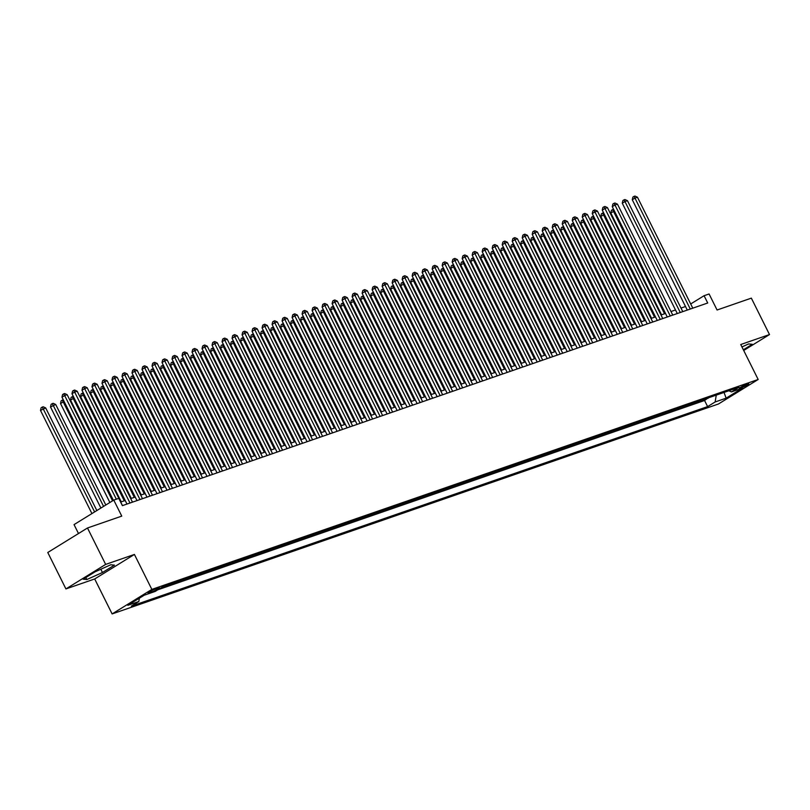 <?xml version="1.0" encoding="UTF-8"?>
<svg xmlns="http://www.w3.org/2000/svg" width="810" height="810" viewBox="0 0 810 810"><rect width="100%" height="100%" fill="white"/><g stroke="black" fill="none" stroke-linecap="round" stroke-linejoin="round"><path stroke-width="1.21" d="M747.478 383.91A5.245 0.567 153.5 0 0 742.203 386.35A5.245 0.567 153.5 0 0 739.358 388.365A5.245 0.567 153.5 0 0 740.603 388.152A5.245 0.567 153.5 0 0 745.878 385.712A5.245 0.567 153.5 0 0 748.734 383.687A5.245 0.567 153.5 0 0 747.478 383.91M112.124 613.929L718.44 403.998L758.17 379.485L151.845 589.407L112.124 613.929L94.689 578.968L134.419 554.445L105.654 564.408L65.924 588.921L94.689 578.968M65.924 588.921L47.77 552.501L87.49 527.988L121.763 516.122L113.775 500.094L74.044 524.617L78.499 533.537M743.712 350.477L769.5 334.56L751.346 298.141L717.073 310.007L709.084 293.979L704.082 295.711L690.687 303.973M105.654 564.408L87.49 527.988M163.154 586.622L167.731 585.043M173.158 583.159L177.744 581.58M183.171 579.697L187.748 578.107M193.175 576.234L197.751 574.644M203.178 572.771L207.755 571.182M213.182 569.308L217.758 567.719M223.185 565.836L227.762 564.256M233.199 562.373L237.775 560.793M243.202 558.91L247.779 557.331M253.206 555.447L257.782 553.868M263.209 551.985L267.786 550.395M273.213 548.522L277.789 546.932M283.216 545.059L287.803 543.469M293.23 541.596L297.807 540.007M303.234 538.124L307.81 536.544M313.237 534.661L317.814 533.081M323.241 531.198L327.817 529.619M333.244 527.735L337.821 526.146M343.248 524.272L347.834 522.683M353.261 520.81L357.838 519.22M363.265 517.347L367.841 515.757M373.268 513.874L377.845 512.295M383.272 510.411L387.848 508.832M393.275 506.949L397.852 505.369M403.289 503.486L407.865 501.906M413.292 500.023L417.869 498.433M423.296 496.56L427.872 494.971M433.299 493.098L437.876 491.508M443.303 489.635L447.879 488.045M453.306 486.162L457.883 484.582M463.32 482.699L467.897 481.12M473.324 479.236L477.9 477.657M483.327 475.774L487.903 474.184M493.33 472.311L497.907 470.721M503.334 468.848L507.91 467.259M513.337 465.385L517.924 463.796M523.351 461.913L527.928 460.333M533.355 458.45L537.931 456.87M543.358 454.987L547.935 453.408M553.362 451.524L557.938 449.945M563.365 448.062L567.942 446.472M573.369 444.599L577.955 443.009M583.382 441.136L587.959 439.546M593.386 437.673L597.962 436.084M603.389 434.2L607.966 432.621M613.393 430.738L617.969 429.158M623.396 427.275L627.973 425.695M633.41 423.812L637.986 422.223M643.413 420.35L647.99 418.76M653.417 416.887L657.993 415.297M663.42 413.424L667.997 411.834M673.424 409.951L678 408.372M683.427 406.488L688.014 404.909M693.441 403.026L698.017 401.446M113.775 500.094L118.776 498.363L122.401 505.642L707.717 303.001L704.082 295.711M149.303 592.849L151.5 592.09A5.073 0.547 153.5 0 0 156.613 589.721A5.073 0.547 153.5 0 0 159.378 587.766A5.073 0.547 153.5 0 0 158.163 587.979L155.955 588.738A5.073 0.547 153.5 0 0 150.852 591.097A5.073 0.547 153.5 0 0 148.088 593.062A5.073 0.547 153.5 0 0 149.303 592.849L148.989 592.211M728.868 390.764L731.46 391.898L738.973 387.261L162.668 586.794L155.155 591.432L144.15 595.249L127.828 605.313L138.834 601.506L131.321 606.143L707.616 406.61L715.139 401.973L716.263 395.128M731.46 391.898L742.466 388.091L726.145 398.166L715.139 401.973M157.788 589.801L704.568 400.494L708.021 397.983M703.444 399.563L708.163 398.277M699.435 400.95L698.159 401.74M689.431 404.413L688.156 405.202M679.428 407.875L678.152 408.665M669.424 411.338L668.149 412.128M659.421 414.801L658.145 415.591M649.417 418.274L648.132 419.053M639.404 421.737L638.128 422.526M629.4 425.199L628.125 425.989M619.397 428.662L618.121 429.452M609.393 432.125L608.118 432.915M599.39 435.588L598.104 436.377M589.386 439.05L588.101 439.84M579.373 442.523L578.097 443.303M569.369 445.986L568.094 446.776M559.366 449.449L558.09 450.238M549.362 452.911L548.087 453.701M539.359 456.374L538.073 457.164M529.355 459.837L528.069 460.627M519.342 463.3L518.066 464.089M509.338 466.762L508.062 467.552M499.335 470.235L498.059 471.025M489.331 473.698L488.055 474.488M479.328 477.161L478.042 477.951M469.314 480.624L468.038 481.413M459.31 484.086L458.035 484.876M449.307 487.549L448.031 488.339M439.303 491.012L438.028 491.802M429.3 494.485L428.024 495.264M419.296 497.947L418.011 498.737M409.283 501.41L408.007 502.2M399.279 504.873L398.004 505.663M389.276 508.336L388 509.125M379.272 511.798L377.997 512.588M369.269 515.261L367.983 516.051M359.265 518.724L357.979 519.514M349.252 522.197L347.976 522.987M339.248 525.66L337.973 526.449M329.245 529.122L327.969 529.912M319.241 532.585L317.966 533.375M309.238 536.048L307.952 536.838M299.224 539.511L297.948 540.3M289.221 542.973L287.945 543.763M279.217 546.446L277.941 547.226M269.214 549.909L267.938 550.699M259.21 553.372L257.934 554.162M249.207 556.835L247.921 557.624M239.193 560.297L237.917 561.087M229.19 563.76L227.914 564.55M219.186 567.223L217.91 568.012M209.182 570.685L207.907 571.475M199.179 574.158L197.893 574.948M189.175 577.621L187.89 578.411M179.162 581.084L177.886 581.874M169.158 584.547L167.883 585.336M134.419 554.445L151.845 589.407M769.5 334.56L740.735 344.523L758.17 379.485M685.513 306.504L680.997 308.073M675.499 309.967L670.994 311.536M665.496 313.44L660.99 314.999M655.492 316.902L650.987 318.462M645.489 320.365L640.973 321.924M635.486 323.828L630.97 325.387M625.472 327.291L620.966 328.85M615.468 330.753L610.963 332.313M605.465 334.216L600.959 335.785M595.461 337.689L590.946 339.248M585.458 341.152L580.942 342.711M575.454 344.615L570.939 346.174M565.441 348.077L560.935 349.636M555.437 351.54L550.932 353.099M545.434 355.003L540.928 356.562M535.43 358.466L530.914 360.035M525.427 361.928L520.911 363.498M515.423 365.401L510.908 366.96M505.41 368.864L500.904 370.423M495.406 372.327L490.9 373.886M485.403 375.789L480.897 377.349M475.399 379.252L470.883 380.811M465.396 382.715L460.88 384.284M455.392 386.178L450.876 387.747M445.378 389.65L440.873 391.21M435.375 393.113L430.869 394.673M425.371 396.576L420.866 398.135M415.368 400.039L410.852 401.598M405.365 403.501L400.849 405.061M395.351 406.964L390.845 408.524M385.347 410.427L380.842 411.996M375.344 413.89L370.838 415.459M365.34 417.363L360.825 418.922M355.337 420.825L350.821 422.385M345.333 424.288L340.818 425.847M335.32 427.751L330.814 429.31M325.316 431.214L320.811 432.773M315.313 434.676L310.807 436.246M305.309 438.139L300.793 439.708M295.306 441.612L290.79 443.171M285.302 445.075L280.786 446.634M275.289 448.537L270.783 450.097M265.285 452L260.779 453.559M255.282 455.463L250.776 457.022M245.278 458.926L240.762 460.485M235.275 462.388L230.759 463.958M225.271 465.851L220.755 467.421M215.257 469.324L210.752 470.883M205.254 472.787L200.748 474.346M195.25 476.25L190.735 477.809M185.247 479.712L180.731 481.272M175.244 483.175L170.728 484.734M165.23 486.638L160.724 488.207M155.226 490.101L150.721 491.67M145.223 493.574L140.717 495.133M135.219 497.036L130.704 498.595M125.216 500.499L120.7 502.058M139.381 598.185L138.834 601.506M704.568 400.494L707.616 406.61M726.145 398.166L724.029 392.435M86.832 579.545L102.465 572.508L114.433 565.127L110.757 564.772L95.124 571.809L83.157 579.19L86.832 579.545L85.83 577.54M743.357 349.788L752.267 344.291L748.592 343.936L741.94 346.933M100.835 569.238L102.465 572.508M116.346 499.203L64.658 395.533L67.159 394.662L122.482 505.622M113.4 500.327L61.975 397.183L64.658 395.533L63.656 393.873L64.658 393.528L67.159 394.662M61.975 397.183L62.583 394.541L63.656 393.873M96.846 510.543L45.684 407.916L40.5 410.437L91.925 513.581M40.5 410.437L41.108 407.794L42.181 407.126L43.183 408.787L94.608 511.92M42.181 407.126L43.183 406.782L45.684 407.916M129.985 503.02L74.662 392.07L77.163 391.2L132.486 502.159M126.988 504.063L71.979 393.721L74.662 392.07L73.659 390.41L74.662 390.066L77.163 391.2M71.979 393.721L72.586 391.078L73.659 390.41M139.988 499.557L84.665 388.608L87.166 387.737L142.489 498.697M136.991 500.6L81.982 390.258L84.665 388.608L83.673 386.947L84.665 386.603L87.166 387.737M81.982 390.258L82.6 387.605L83.673 386.947M149.992 496.095L94.669 385.135L97.17 384.274L152.493 495.224M147.005 497.127L91.986 386.795L94.669 385.135L93.676 383.484L94.679 383.14L97.17 384.274M91.986 386.795L92.603 384.142L93.676 383.484M159.995 492.632L104.682 381.672L107.183 380.811L162.496 491.761M157.008 493.665L101.999 383.332L104.682 381.672L103.68 380.022L104.682 379.667L107.183 380.811M101.999 383.332L102.607 380.68L103.68 380.022M105.816 505.005L55.688 404.453L50.504 406.974L100.896 508.042M50.504 406.974L51.121 404.332L52.194 403.663L53.187 405.324L103.579 506.382M52.194 403.663L53.187 403.319L55.688 404.453M64.142 401.527L60.507 403.512L109.866 502.504M60.507 403.512L61.125 400.859L62.198 400.201L63.19 401.861L112.549 500.853M62.198 400.201L63.332 399.917M74.145 398.064L70.521 400.049L121.277 501.856M70.521 400.049L71.128 397.396L72.201 396.738L73.204 398.388L124.274 500.823M72.201 396.738L73.335 396.454M84.149 394.602L80.524 396.586L131.281 498.393M80.524 396.586L81.132 393.933L82.205 393.275L83.207 394.926L134.278 497.36M82.205 393.275L83.339 392.992M170.009 489.169L114.686 378.209L117.187 377.349L172.51 488.298M167.012 490.202L112.003 379.87L114.686 378.209L113.683 376.559L114.686 376.204L117.187 377.349M112.003 379.87L112.61 377.217L113.683 376.559M94.152 391.139L90.528 393.123L141.284 494.93M90.528 393.123L91.135 390.471L92.208 389.812L93.211 391.463L144.281 493.897M92.208 389.812L93.352 389.529M180.012 485.706L124.689 374.746L127.19 373.886L182.513 484.836M177.015 486.739L122.006 376.407L124.689 374.746L123.687 373.086L124.689 372.742L127.19 373.886M122.006 376.407L122.614 373.754L123.687 373.086M104.156 387.676L100.531 389.661L151.288 491.467M100.531 389.661L101.139 387.008L102.212 386.34L103.214 388L154.285 490.435M102.212 386.34L103.356 386.056M190.016 482.233L134.693 371.284L137.194 370.413L192.517 481.373M187.019 483.276L132.01 372.944L134.693 371.284L133.69 369.623L134.693 369.279L137.194 370.413M132.01 372.944L132.617 370.291L133.69 369.623M114.159 384.213L110.535 386.198L161.301 488.005M110.535 386.198L111.152 383.545L112.225 382.877L113.218 384.537L164.288 486.972M112.225 382.877L113.359 382.593M200.019 478.771L144.696 367.821L147.197 366.95L202.52 477.91M197.022 479.814L142.013 369.471L144.696 367.821L143.704 366.16L144.696 365.816L147.197 366.95M142.013 369.471L142.631 366.829L143.704 366.16M124.173 380.751L120.538 382.725L171.305 484.542M120.538 382.725L121.156 380.082L122.229 379.414L123.221 381.075L174.292 483.499M122.229 379.414L123.363 379.131M210.023 475.308L154.7 364.358L157.211 363.488L212.524 474.447M207.036 476.351L152.017 366.009L154.7 364.358L153.708 362.698L154.71 362.353L157.211 363.488M152.017 366.009L152.634 363.356L153.708 362.698M134.177 377.278L130.552 379.262L181.308 481.079M130.552 379.262L131.159 376.609L132.232 375.951L133.235 377.612L184.305 480.036M132.232 375.951L133.367 375.668M220.026 471.845L164.714 360.895L167.214 360.025L222.527 470.985M217.04 472.878L162.03 362.546L164.714 360.895L163.711 359.235L164.714 358.891L167.214 360.025M162.03 362.546L162.638 359.893L163.711 359.235M144.18 373.815L140.555 375.8L191.312 477.617M140.555 375.8L141.163 373.147L142.236 372.489L143.238 374.149L194.309 476.574M142.236 372.489L143.38 372.205M230.04 468.382L174.717 357.423L177.218 356.562L232.541 467.512M227.043 469.415L172.034 359.083L174.717 357.423L173.715 355.772L174.717 355.428L177.218 356.562M172.034 359.083L172.641 356.43L173.715 355.772M154.183 370.352L150.559 372.337L201.315 474.144M150.559 372.337L151.166 369.684L152.24 369.026L153.242 370.676L204.312 473.111M152.24 369.026L153.384 368.742M240.043 464.92L184.72 353.96L187.221 353.099L242.544 464.049M237.046 465.952L182.037 355.62L184.72 353.96L183.718 352.309L184.72 351.955L187.221 353.099M182.037 355.62L182.645 352.968L183.718 352.309M164.187 366.889L160.562 368.874L211.329 470.681M160.562 368.874L161.17 366.221L162.253 365.563L163.245 367.214L214.316 469.648M162.253 365.563L163.387 365.28M250.047 461.457L194.724 350.497L197.225 349.636L252.548 460.586M247.05 462.49L192.041 352.158L194.724 350.497L193.732 348.847L194.724 348.492L197.225 349.636M192.041 352.158L192.648 349.505L193.732 348.847M260.05 457.994L204.727 347.034L207.228 346.164L262.551 457.123M257.053 459.027L202.044 348.695L204.727 347.034L203.735 345.374L204.727 345.03L207.228 346.164M202.044 348.695L202.662 346.042L203.735 345.374M270.054 454.521L214.741 343.572L217.242 342.701L272.555 453.661M267.067 455.564L212.048 345.222L214.741 343.572L213.739 341.911L214.741 341.567L217.242 342.701M212.048 345.222L212.665 342.579L213.739 341.911M280.058 451.059L224.745 340.109L227.245 339.238L282.558 450.198M277.071 452.101L222.061 341.759L224.745 340.109L223.742 338.448L224.745 338.104L227.245 339.238M222.061 341.759L222.669 339.117L223.742 338.448M290.071 447.596L234.748 336.646L237.249 335.775L292.572 446.735M287.074 448.629L232.065 338.296L234.748 336.646L233.746 334.986L234.748 334.641L237.249 335.775M232.065 338.296L232.673 335.644L233.746 334.986M300.075 444.133L244.752 333.173L247.252 332.313L302.575 443.262M297.078 445.166L242.069 334.834L244.752 333.173L243.749 331.523L244.752 331.179L247.252 332.313M242.069 334.834L242.676 332.181L243.749 331.523M310.078 440.67L254.755 329.71L257.256 328.85L312.579 439.8M307.081 441.703L252.072 331.371L254.755 329.71L253.763 328.06L254.755 327.706L257.256 328.85M252.072 331.371L252.69 328.718L253.763 328.06M320.082 437.208L264.759 326.248L267.259 325.387L322.582 436.337M317.085 438.24L262.075 327.908L264.759 326.248L263.766 324.597L264.769 324.243L267.259 325.387M262.075 327.908L262.693 325.255L263.766 324.597M330.085 433.745L274.772 322.785L277.273 321.924L332.586 432.874M327.098 434.778L272.079 324.445L274.772 322.785L273.77 321.125L274.772 320.78L277.273 321.924M272.079 324.445L272.697 321.793L273.77 321.125M340.089 430.272L284.776 319.322L287.277 318.451L342.6 429.411M337.102 431.315L282.093 320.983L284.776 319.322L283.773 317.662L284.776 317.317L287.277 318.451M282.093 320.983L282.7 318.33L283.773 317.662M350.102 426.809L294.779 315.859L297.28 314.989L352.603 425.949M347.105 427.852L292.096 317.51L294.779 315.859L293.777 314.199L294.779 313.855L297.28 314.989M292.096 317.51L292.704 314.867L293.777 314.199M360.106 423.346L304.783 312.397L307.284 311.526L362.607 422.486M357.109 424.389L302.1 314.047L304.783 312.397L303.78 310.736L304.783 310.392L307.284 311.526M302.1 314.047L302.707 311.394L303.78 310.736M370.109 419.884L314.786 308.934L317.287 308.063L372.61 419.023M367.112 420.916L312.103 310.584L314.786 308.934L313.794 307.274L314.786 306.929L317.287 308.063M312.103 310.584L312.721 307.932L313.794 307.274M380.113 416.421L324.79 305.461L327.291 304.6L382.614 415.55M377.126 417.454L322.107 307.122L324.79 305.461L323.798 303.811L324.8 303.466L327.291 304.6M322.107 307.122L322.724 304.469L323.798 303.811M390.116 412.958L334.803 301.998L337.304 301.138L392.617 412.087M387.129 413.991L332.12 303.659L334.803 301.998L333.801 300.348L334.803 299.994L337.304 301.138M332.12 303.659L332.728 301.006L333.801 300.348M400.13 409.495L344.807 298.536L347.308 297.675L402.631 408.625M397.133 410.528L342.124 300.196L344.807 298.536L343.804 296.875L344.807 296.531L347.308 297.675M342.124 300.196L342.731 297.543L343.804 296.875M410.133 406.033L354.81 295.073L357.311 294.202L412.634 405.162M407.136 407.065L352.127 296.733L354.81 295.073L353.808 293.412L354.81 293.068L357.311 294.202M352.127 296.733L352.735 294.081L353.808 293.412M420.137 402.56L364.814 291.61L367.315 290.739L422.638 401.699M417.14 403.603L362.131 293.26L364.814 291.61L363.811 289.95L364.814 289.605L367.315 290.739M362.131 293.26L362.738 290.618L363.811 289.95M430.14 399.097L374.817 288.147L377.318 287.277L432.641 398.236M427.143 400.14L372.134 289.798L374.817 288.147L373.825 286.487L374.817 286.143L377.318 287.277M372.134 289.798L372.752 287.155L373.825 286.487M440.144 395.634L384.821 284.685L387.332 283.814L442.645 394.774M437.157 396.667L382.138 286.335L384.821 284.685L383.829 283.024L384.831 282.68L387.332 283.814M382.138 286.335L382.755 283.682L383.829 283.024M450.147 392.172L394.834 281.212L397.335 280.351L452.648 391.301M447.16 393.204L392.151 282.872L394.834 281.212L393.832 279.561L394.834 279.217L397.335 280.351M392.151 282.872L392.759 280.219L393.832 279.561M460.161 388.709L404.838 277.749L407.339 276.888L462.662 387.838M457.164 389.742L402.155 279.409L404.838 277.749L403.836 276.099L404.838 275.744L407.339 276.888M402.155 279.409L402.762 276.757L403.836 276.099M470.164 385.246L414.841 274.286L417.342 273.426L472.665 384.375M467.167 386.279L412.158 275.947L414.841 274.286L413.839 272.636L414.841 272.281L417.342 273.426M412.158 275.947L412.766 273.294L413.839 272.636M480.168 381.783L424.845 270.824L427.346 269.953L482.669 380.913M477.171 382.816L422.162 272.484L424.845 270.824L423.853 269.163L424.845 268.819L427.346 269.953M422.162 272.484L422.769 269.831L423.853 269.163M490.171 378.31L434.849 267.361L437.349 266.49L492.672 377.45M487.175 379.353L432.165 269.021L434.849 267.361L433.856 265.7L434.859 265.356L437.349 266.49M432.165 269.021L432.783 266.368L433.856 265.7M500.175 374.848L444.862 263.898L447.363 263.027L502.676 373.987M497.188 375.891L442.169 265.548L444.862 263.898L443.86 262.238L444.862 261.893L447.363 263.027M442.169 265.548L442.786 262.906L443.86 262.238M510.178 371.385L454.866 260.435L457.367 259.565L512.679 370.524M507.192 372.428L452.183 262.086L454.866 260.435L453.863 258.775L454.866 258.43L457.367 259.565M452.183 262.086L452.79 259.433L453.863 258.775M520.192 367.922L464.869 256.962L467.37 256.102L522.693 367.062M517.195 368.955L462.186 258.623L464.869 256.962L463.867 255.312L464.869 254.968L467.37 256.102M462.186 258.623L462.793 255.97L463.867 255.312M530.196 364.459L474.873 253.5L477.373 252.639L532.697 363.589M527.199 365.492L472.19 255.16L474.873 253.5L473.87 251.849L474.873 251.505L477.373 252.639M472.19 255.16L472.797 252.507L473.87 251.849M540.199 360.997L484.876 250.037L487.377 249.176L542.7 360.126M537.202 362.029L482.193 251.697L484.876 250.037L483.884 248.386L484.876 248.032L487.377 249.176M482.193 251.697L482.811 249.045L483.884 248.386M550.203 357.534L494.88 246.574L497.38 245.713L552.703 356.663M547.216 358.567L492.196 248.235L494.88 246.574L493.887 244.914L494.89 244.569L497.38 245.713M492.196 248.235L492.814 245.582L493.887 244.914M560.206 354.071L504.893 243.111L507.394 242.241L562.707 353.2M557.219 355.104L502.2 244.772L504.893 243.111L503.891 241.451L504.893 241.107L507.394 242.241M502.2 244.772L502.818 242.119L503.891 241.451M570.21 350.598L514.897 239.649L517.398 238.778L572.721 349.738M567.223 351.641L512.214 241.299L514.897 239.649L513.894 237.988L514.897 237.644L517.398 238.778M512.214 241.299L512.821 238.656L513.894 237.988M580.223 347.136L524.9 236.186L527.401 235.315L582.724 346.275M577.226 348.178L522.217 237.836L524.9 236.186L523.898 234.525L524.9 234.181L527.401 235.315M522.217 237.836L522.825 235.194L523.898 234.525M590.227 343.673L534.904 232.723L537.405 231.852L592.728 342.812M587.23 344.706L532.221 234.373L534.904 232.723L533.901 231.063L534.904 230.718L537.405 231.852M532.221 234.373L532.828 231.721L533.901 231.063M600.23 340.21L544.907 229.25L547.408 228.39L602.731 339.339M597.233 341.243L542.224 230.911L544.907 229.25L543.915 227.6L544.907 227.256L547.408 228.39M542.224 230.911L542.842 228.258L543.915 227.6M610.234 336.747L554.911 225.787L557.422 224.927L612.735 335.877M607.247 337.78L552.228 227.448L554.911 225.787L553.918 224.137L554.921 223.783L557.422 224.927M552.228 227.448L552.845 224.795L553.918 224.137M174.201 363.427L170.566 365.411L221.332 467.218M170.566 365.411L171.183 362.758L172.257 362.09L173.249 363.751L224.319 466.185M172.257 362.09L173.391 361.807M184.204 359.964L180.569 361.949L231.336 463.755M180.569 361.949L181.187 359.296L182.26 358.627L183.262 360.288L234.333 462.723M182.26 358.627L183.394 358.344M194.208 356.501L190.583 358.476L241.34 460.293M190.583 358.476L191.19 355.833L192.264 355.165L193.266 356.825L244.336 459.25M192.264 355.165L193.398 354.881M204.211 353.028L200.586 355.013L251.343 456.83M200.586 355.013L201.194 352.37L202.267 351.702L203.269 353.363L254.34 455.787M202.267 351.702L203.411 351.418M214.215 349.566L210.59 351.55L261.346 453.367M210.59 351.55L211.197 348.897L212.271 348.239L213.273 349.9L264.343 452.324M212.271 348.239L213.415 347.956M224.218 346.103L220.593 348.087L271.36 449.894M220.593 348.087L221.211 345.435L222.284 344.776L223.276 346.427L274.347 448.861M222.284 344.776L223.418 344.493M234.232 342.64L230.597 344.625L281.364 446.431M230.597 344.625L231.215 341.972L232.288 341.314L233.28 342.964L284.35 445.399M232.288 341.314L233.422 341.03M244.235 339.177L240.6 341.162L291.367 442.969M240.6 341.162L241.218 338.509L242.291 337.851L243.294 339.501L294.364 441.936M242.291 337.851L243.425 337.567M254.239 335.715L250.614 337.699L301.371 439.506M250.614 337.699L251.221 335.046L252.295 334.378L253.297 336.039L304.368 438.473M252.295 334.378L253.429 334.095M264.242 332.252L260.617 334.236L311.374 436.043M260.617 334.236L261.225 331.584L262.298 330.915L263.301 332.576L314.371 435.01M262.298 330.915L263.442 330.632M274.246 328.789L270.621 330.763L321.378 432.58M270.621 330.763L271.228 328.121L272.302 327.453L273.304 329.113L324.375 431.538M272.302 327.453L273.446 327.169M284.249 325.316L280.625 327.301L331.391 429.118M280.625 327.301L281.242 324.648L282.315 323.99L283.308 325.65L334.378 428.075M282.315 323.99L283.449 323.706M294.263 321.853L290.628 323.838L341.395 425.645M290.628 323.838L291.246 321.185L292.319 320.527L293.311 322.177L344.382 424.612M292.319 320.527L293.453 320.244M304.266 318.391L300.642 320.375L351.398 422.182M300.642 320.375L301.249 317.723L302.322 317.064L303.325 318.715L354.395 421.149M302.322 317.064L303.456 316.781M314.27 314.928L310.645 316.912L361.402 418.719M310.645 316.912L311.253 314.26L312.326 313.602L313.328 315.252L364.399 417.687M312.326 313.602L313.47 313.318M324.273 311.465L320.649 313.45L371.405 415.257M320.649 313.45L321.256 310.797L322.329 310.129L323.332 311.789L374.402 414.224M322.329 310.129L323.474 309.845M334.277 308.002L330.652 309.987L381.409 411.794M330.652 309.987L331.26 307.334L332.333 306.666L333.335 308.326L384.406 410.761M332.333 306.666L333.477 306.382M344.291 304.54L340.656 306.514L391.422 408.331M340.656 306.514L341.273 303.871L342.346 303.203L343.339 304.864L394.409 407.288M342.346 303.203L343.481 302.92M354.294 301.067L350.659 303.051L401.426 404.868M350.659 303.051L351.277 300.409L352.35 299.74L353.352 301.401L404.413 403.825M352.35 299.74L353.484 299.457M364.298 297.604L360.673 299.589L411.429 401.406M360.673 299.589L361.28 296.936L362.353 296.278L363.356 297.938L414.426 400.363M362.353 296.278L363.488 295.994M374.301 294.141L370.676 296.126L421.433 397.933M370.676 296.126L371.284 293.473L372.357 292.815L373.359 294.465L424.43 396.9M372.357 292.815L373.501 292.531M384.304 290.679L380.68 292.663L431.436 394.47M380.68 292.663L381.287 290.01L382.36 289.352L383.363 291.003L434.433 393.437M382.36 289.352L383.505 289.069M394.308 287.216L390.683 289.2L441.45 391.007M390.683 289.2L391.301 286.548L392.374 285.889L393.366 287.54L444.437 389.975M392.374 285.889L393.508 285.596M404.322 283.753L400.687 285.738L451.453 387.544M400.687 285.738L401.304 283.085L402.378 282.417L403.37 284.077L454.44 386.512M402.378 282.417L403.512 282.133M414.325 280.29L410.69 282.275L461.457 384.082M410.69 282.275L411.308 279.622L412.381 278.954L413.383 280.614L464.454 383.049M412.381 278.954L413.515 278.67M424.329 276.817L420.704 278.802L471.46 380.619M420.704 278.802L421.311 276.159L422.385 275.491L423.387 277.152L474.457 379.576M422.385 275.491L423.519 275.208M434.332 273.355L430.707 275.339L481.464 377.156M430.707 275.339L431.315 272.686L432.388 272.028L433.39 273.689L484.461 376.113M432.388 272.028L433.532 271.745M444.336 269.892L440.711 271.876L491.467 373.683M440.711 271.876L441.318 269.224L442.392 268.566L443.394 270.216L494.464 372.651M442.392 268.566L443.536 268.282M454.339 266.429L450.714 268.414L501.481 370.221M450.714 268.414L451.332 265.761L452.405 265.103L453.397 266.753L504.468 369.188M452.405 265.103L453.539 264.819M464.353 262.966L460.718 264.951L511.485 366.758M460.718 264.951L461.335 262.298L462.409 261.64L463.401 263.291L514.471 365.725M462.409 261.64L463.543 261.357M474.356 259.504L470.731 261.488L521.488 363.295M470.731 261.488L471.339 258.835L472.412 258.167L473.415 259.828L524.485 362.262M472.412 258.167L473.546 257.884M484.36 256.041L480.735 258.025L531.492 359.832M480.735 258.025L481.342 255.373L482.416 254.704L483.418 256.365L534.489 358.8M482.416 254.704L483.55 254.421M494.363 252.578L490.738 254.553L541.495 356.37M490.738 254.553L491.346 251.91L492.419 251.242L493.422 252.902L544.492 355.327M492.419 251.242L493.563 250.958M504.367 249.105L500.742 251.09L551.499 352.907M500.742 251.09L501.349 248.447L502.423 247.779L503.425 249.44L554.496 351.864M502.423 247.779L503.567 247.495M514.37 245.643L510.745 247.627L561.512 349.444M510.745 247.627L511.363 244.974L512.436 244.316L513.429 245.977L564.499 348.401M512.436 244.316L513.57 244.033M524.384 242.18L520.749 244.164L571.516 345.971M520.749 244.164L521.367 241.512L522.44 240.853L523.432 242.504L574.503 344.938M522.44 240.853L523.574 240.57M534.387 238.717L530.763 240.702L581.519 342.508M530.763 240.702L531.37 238.049L532.443 237.391L533.446 239.041L584.516 341.476M532.443 237.391L533.577 237.107M620.237 333.285L564.924 222.325L567.425 221.464L622.738 332.414M617.25 334.317L562.241 223.985L564.924 222.325L563.922 220.674L564.924 220.32L567.425 221.464M562.241 223.985L562.849 221.332L563.922 220.674M544.391 235.254L540.766 237.239L591.523 339.046M540.766 237.239L541.374 234.586L542.447 233.928L543.449 235.578L594.52 338.013M542.447 233.928L543.591 233.634M630.251 329.822L574.928 218.862L577.429 217.991L632.752 328.951M627.254 330.855L572.245 220.523L574.928 218.862L573.926 217.202L574.928 216.857L577.429 217.991M572.245 220.523L572.852 217.87L573.926 217.202M554.394 231.792L550.77 233.776L601.526 335.583M550.77 233.776L551.377 231.123L552.45 230.455L553.453 232.116L604.523 334.55M552.45 230.455L553.594 230.172M640.254 326.349L584.931 215.399L587.432 214.528L642.755 325.488M637.257 327.392L582.248 217.05L584.931 215.399L583.929 213.739L584.931 213.394L587.432 214.528M582.248 217.05L582.856 214.407L583.929 213.739M564.398 228.329L560.773 230.303L611.54 332.12M560.773 230.303L561.381 227.661L562.464 226.992L563.456 228.653L614.527 331.087M562.464 226.992L563.598 226.709M650.258 322.886L594.935 211.936L597.436 211.066L652.759 322.026M647.261 323.929L592.252 213.587L594.935 211.936L593.933 210.276L594.935 209.932L597.436 211.066M592.252 213.587L592.859 210.944L593.933 210.276M574.412 224.856L570.777 226.84L621.543 328.658M570.777 226.84L571.394 224.198L572.467 223.53L573.46 225.19L624.53 327.615M572.467 223.53L573.601 223.246M660.261 319.423L604.938 208.474L607.439 207.603L662.762 318.563M657.264 320.466L602.255 210.124L604.938 208.474L603.946 206.813L604.938 206.469L607.439 207.603M602.255 210.124L602.873 207.471L603.946 206.813M584.415 221.393L580.78 223.378L631.547 325.195M580.78 223.378L581.398 220.725L582.471 220.067L583.473 221.727L634.544 324.152M582.471 220.067L583.605 219.783M670.265 315.961L614.952 205.001L617.453 204.14L672.766 315.09M667.278 316.993L612.259 206.661L614.952 205.001L613.95 203.35L614.952 203.006L617.453 204.14M612.259 206.661L612.876 204.009L613.95 203.35M594.418 217.93L590.794 219.915L641.55 321.722M590.794 219.915L591.401 217.262L592.474 216.604L593.477 218.254L644.547 320.689M592.474 216.604L593.608 216.321M680.268 312.498L624.956 201.538L627.456 200.677L682.769 311.627M677.281 313.531L622.272 203.199L624.956 201.538L623.953 199.888L624.956 199.543L627.456 200.677M622.272 203.199L622.88 200.546L623.953 199.888M604.422 214.468L600.797 216.452L651.554 318.259M600.797 216.452L601.405 213.799L602.478 213.141L603.48 214.792L654.551 317.226M602.478 213.141L603.622 212.858M690.282 309.035L634.959 198.075L637.46 197.215L692.783 308.164M687.285 310.068L632.276 199.736L634.959 198.075L633.957 196.425L634.959 196.071L637.46 197.215M632.276 199.736L632.883 197.083L633.957 196.425M614.426 211.005L610.801 212.989L661.557 314.796M610.801 212.989L611.408 210.337L612.481 209.679L613.484 211.329L664.554 313.764M612.481 209.679L613.626 209.395M150.974 591.037L151.5 592.09"/></g></svg>

